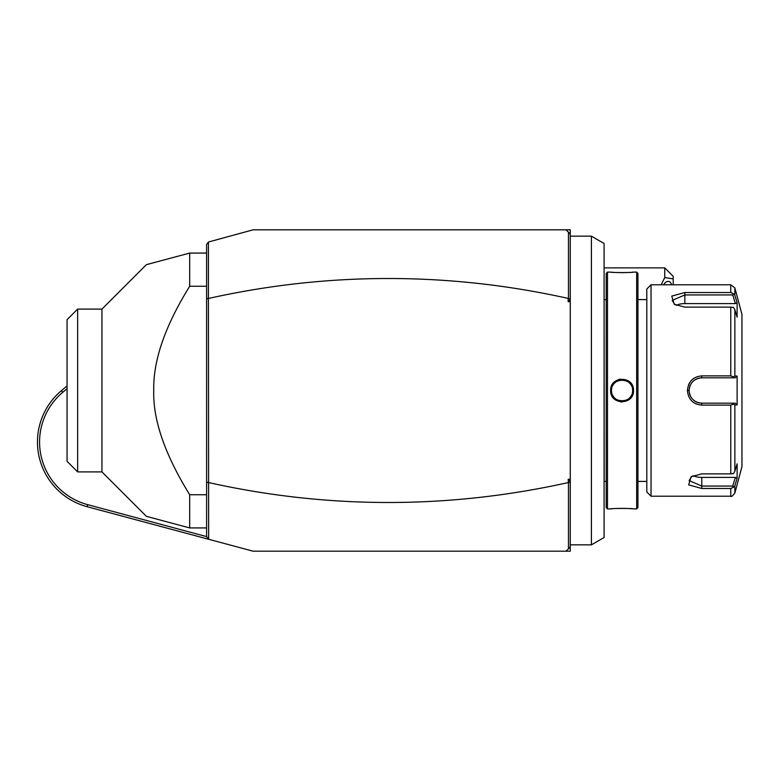 <?xml version="1.0" encoding="UTF-8"?>
<svg xmlns="http://www.w3.org/2000/svg" width="781" height="781" viewBox="0 0 781 781"><rect width="100%" height="100%" fill="white"/><g stroke="black" fill="none" stroke-linecap="round" stroke-linejoin="round"><path stroke-width="1.17" d="M208.42 482.873L206.604 481.779L206.604 299.221L208.42 298.127L208.654 539.271L87.111 506.703A66.981 66.981 0 0 1 61.387 390.695L67.059 385.931L61.387 390.695L62.744 392.316L67.059 388.694M208.42 538.978L206.604 536.606L87.657 504.663L87.111 506.703L253.122 551.191L566.04 551.191L570.247 546.983L570.247 481.799L568.158 479.3L570.267 479.3L570.267 551.191L561.812 551.191M570.247 481.799L568.451 482.873L568.451 548.77M568.451 482.873L568.158 479.3M208.722 482.59A1973.567 1268.588 -90 0 0 568.158 482.59M208.722 298.41A1973.567 1268.588 90 0 1 568.158 298.41L570.247 299.201L568.158 301.7L570.267 301.7L570.267 479.3M568.158 301.7L568.158 298.41M208.42 298.127L208.42 242.022L253.122 229.809L566.04 229.809L570.247 234.017L570.247 299.201M561.812 229.809L570.267 229.809L570.267 301.7M568.451 232.23L568.451 298.127M206.604 299.221L206.604 244.394L208.42 242.022M206.604 536.606L206.604 481.779M87.657 504.663A64.862 64.862 0 0 1 62.744 392.316M664.748 267.873L673.202 276.328L673.202 278.905L664.748 277.528L664.748 267.873L604.094 267.873M673.202 278.905L673.202 284.782M664.748 277.528L661.175 284.782M663.704 284.782A6.346 4.315 -74.6 0 1 668.907 281.482A6.346 4.315 -74.6 0 1 671.553 284.782M570.267 236.155L591.412 236.155L591.412 544.845L570.267 544.845M591.412 544.845L604.094 537.523L604.094 243.477L591.412 236.155M606.212 481.418L604.182 481.418L604.094 298.742M607.481 508.9L607.481 272.1L606.212 273.37L606.212 507.63L607.481 508.9L610.654 508.9C610.01 508.294 634.182 508.294 633.489 508.9L633.03 508.861M620.573 401.903L622.125 402M633.42 391.769L633.459 391.232M633.489 390.5C634.162 405.339 609.981 405.349 610.654 390.5C609.971 375.661 634.162 375.661 633.489 390.5L632.63 389.983M636.661 508.9L637.931 507.63L637.931 273.37L636.661 272.1L636.661 508.9L633.489 508.9M631.975 508.763L629.613 508.587M628.285 508.509L626.831 508.441M625.083 508.382L623.765 508.353M622.057 508.343L620.407 508.353M618.972 508.382L617.322 508.441M615.838 508.509L614.54 508.587M612.158 508.763L611.103 508.861M611.533 391.369A10.573 10.573 0 0 1 611.494 390.5C610.762 376.901 633.371 376.891 632.639 390.5A10.573 10.573 0 0 1 632.6 391.369L632.639 390.5C633.371 404.109 610.771 404.119 611.494 390.5A10.573 10.573 0 0 1 611.533 389.641L611.513 391.125M619.763 400.819L619.831 400.829A10.573 10.573 0 0 1 618.972 400.604M622.457 401.063L622.516 401.063A10.573 10.573 0 0 1 621.617 401.063M624.946 400.673L625.171 400.604A10.573 10.573 0 0 1 624.302 400.829M627.436 399.608L627.621 399.491A10.573 10.573 0 0 1 626.84 399.931L627.192 399.745M630.13 397.344L630.316 397.109A10.573 10.573 0 0 1 629.076 398.417L629.457 398.056M631.653 394.971L631.722 394.805A10.573 10.573 0 0 1 630.853 396.377L631.321 395.616M632.317 393.107L632.493 392.238A10.573 10.573 0 0 1 632.317 393.107M620.299 379.136L618.562 379.556M613.573 382.817L612.353 384.457M611.865 385.345L610.967 387.806M629.398 382.885L629.076 382.583A10.573 10.573 0 0 1 630.316 383.891M626.977 381.138L626.84 381.069A10.573 10.573 0 0 1 627.621 381.509M624.439 380.201L624.302 380.171A10.573 10.573 0 0 1 625.171 380.396M621.793 379.937L621.617 379.937A10.573 10.573 0 0 1 622.516 379.937M617.302 381.069L616.512 381.509A10.573 10.573 0 0 1 617.293 381.069M615.067 382.583L614.413 383.207M614.012 383.656L613.817 383.891A10.573 10.573 0 0 1 615.057 382.583M613.29 384.613L612.812 385.384M612.489 386.029L612.411 386.195A10.573 10.573 0 0 1 613.28 384.623M611.826 387.893L611.64 388.762A10.573 10.573 0 0 1 611.826 387.893M636.661 272.1L633.489 272.1C634.123 272.706 609.961 272.706 610.654 272.1L611.103 272.139M612.158 272.237L614.501 272.413M615.838 272.491L617.361 272.559M619.06 272.618L620.426 272.647M622.076 272.657L623.668 272.647M625.181 272.618L626.743 272.569M628.354 272.491L629.623 272.413M631.975 272.237L633.03 272.139M646.805 390.5L646.805 491.991L651.032 496.218L651.032 284.782L646.805 289.009L646.805 390.5M651.032 496.218L730.772 496.218L730.772 488.476L701.777 488.476L688.657 484.894L691.146 476.732L701.777 473.872L730.772 473.872L730.772 405.114L701.777 405.114L722.923 405.114M693.118 402.166L693.987 402.781M695.832 403.806L696.584 404.128M730.772 307.128L733.457 307.372L734.862 309.764L734.862 376.061L737.118 376.051L737.118 404.948L735.37 403.181L701.777 403.181L701.777 405.114C693.108 404.294 688.315 399.433 687.397 390.5C688.325 381.567 693.118 376.696 701.777 375.886L730.772 375.886L730.772 307.128L684.859 307.128L674.237 304.268L671.748 296.097L684.859 292.524L730.772 292.524L730.772 284.782L651.032 284.782M730.772 405.114L733.457 404.148L734.862 404.939L734.862 471.236L733.457 473.628L730.772 473.872M732.724 403.181L733.457 404.148M701.338 403.181L701.777 403.181C694.094 402.44 689.867 398.212 689.096 390.5C689.867 382.778 694.094 378.551 701.777 377.819L700.801 377.848A12.681 12.681 0 0 1 701.777 377.819L735.37 377.819L701.777 377.819A12.681 12.681 0 0 0 700.801 377.848M692.893 379.01L691.517 380.269M689.281 383.286L688.471 384.965M701.777 375.886L701.777 377.819L718.042 377.819M699.825 377.965L698.858 378.15A12.681 12.681 0 0 1 699.825 377.965A12.681 12.681 0 0 0 698.858 378.15M697.902 378.424L696.964 378.765A12.681 12.681 0 0 1 697.902 378.424A12.681 12.681 0 0 0 696.964 378.765M696.72 378.863A12.681 12.681 0 0 0 696.056 379.175A12.681 12.681 0 0 1 696.72 378.863L694.348 380.22A12.681 12.681 0 0 1 695.178 379.664A12.681 12.681 0 0 0 694.348 380.22M693.557 380.835A12.681 12.681 0 0 0 692.825 381.519A12.681 12.681 0 0 1 693.557 380.835L692.142 382.251A12.681 12.681 0 0 1 692.552 381.792A12.681 12.681 0 0 0 692.142 382.251M691.517 383.041L690.96 383.871A12.681 12.681 0 0 1 691.517 383.041A12.681 12.681 0 0 0 690.96 383.871M690.472 384.74A12.681 12.681 0 0 0 690.072 385.609A12.681 12.681 0 0 1 690.472 384.74L689.711 386.585A12.681 12.681 0 0 1 690.053 385.648A12.681 12.681 0 0 0 689.711 386.585M689.438 387.542L689.252 388.518A12.681 12.681 0 0 1 689.438 387.542A12.681 12.681 0 0 0 689.252 388.518M689.135 389.504A12.681 12.681 0 0 0 689.135 391.496A12.681 12.681 0 0 1 689.135 389.504L689.096 390.5L687.397 390.5M735.37 403.181L719.975 403.181M730.772 488.476L733.457 487.266L734.862 485.675L735.673 483.019M734.862 471.236L737.118 463.846L737.118 478.284L735.37 477.406L732.724 486.065L733.457 487.266M732.724 486.065L701.777 486.065L689.096 480.588L691.82 476.322M737.118 404.948L734.862 404.939M730.772 284.782L734.862 287.916L741.95 314.382L741.95 466.618L734.862 493.084L734.862 485.675L737.118 478.284M701.777 403.181A12.681 12.681 0 0 1 700.801 403.152A12.681 12.681 0 0 0 701.777 403.181L722.923 403.181M699.825 403.035A12.681 12.681 0 0 1 698.849 402.84A12.681 12.681 0 0 0 699.825 403.035M697.892 402.576A12.681 12.681 0 0 1 696.955 402.235A12.681 12.681 0 0 0 697.892 402.576M696.691 402.117A12.681 12.681 0 0 1 696.047 401.815A12.681 12.681 0 0 0 696.691 402.117M695.178 401.336A12.681 12.681 0 0 1 694.348 400.78A12.681 12.681 0 0 0 695.178 401.336M692.815 399.481A12.681 12.681 0 0 0 693.557 400.155A12.681 12.681 0 0 1 692.835 399.501M691.517 397.959A12.681 12.681 0 0 1 690.96 397.129A12.681 12.681 0 0 0 691.517 397.959M690.472 396.25A12.681 12.681 0 0 1 690.082 395.411A12.681 12.681 0 0 0 690.472 396.25M690.053 395.352A12.681 12.681 0 0 1 689.711 394.415A12.681 12.681 0 0 0 690.053 395.352M689.438 393.458A12.681 12.681 0 0 1 689.252 392.482A12.681 12.681 0 0 0 689.438 393.458M734.862 376.061L733.457 376.852L730.772 375.886M737.118 376.051L735.37 377.819M732.724 377.819L733.457 376.852M674.911 304.678L672.177 300.412L684.859 294.935L732.724 294.935L733.457 293.734L730.772 292.524M735.643 297.903L734.862 295.325L733.457 293.734M734.862 287.916L734.862 295.325L737.118 302.716L737.118 317.154L734.862 309.764M732.724 294.935L735.37 303.594L737.118 302.716L736.834 301.769M676.161 305.322A12.681 6.346 180 0 1 684.859 303.594L735.37 303.594M735.37 477.406L701.777 477.406A12.681 6.346 0 0 1 693.079 475.678M617.302 399.931A10.573 10.573 0 0 1 616.512 399.491M615.067 398.417A10.573 10.573 0 0 1 613.817 397.109M613.29 396.387A10.573 10.573 0 0 1 612.411 394.805M611.826 393.107A10.573 10.573 0 0 1 611.64 392.238M632.639 390.5A10.573 10.573 0 0 0 632.6 389.641M632.493 388.762A10.573 10.573 0 0 0 632.317 387.893M631.722 386.195A10.573 10.573 0 0 0 630.853 384.623M619.831 380.171A10.573 10.573 0 0 0 618.962 380.396M206.604 286.256L189.695 286.256L189.695 253.073L146.369 264.681L189.695 253.073L206.604 253.073M206.604 494.744L189.695 494.744C164.84 454.474 152.861 419.729 153.75 390.5C153.037 360.773 165.016 326.028 189.695 286.256M206.604 527.927L189.695 527.927L189.695 494.744M101.95 471.9L77.631 471.9L77.631 309.1L101.95 309.1L101.95 471.9L146.369 516.319L153.828 518.32M101.95 309.1L146.369 264.681L149.093 263.949M149.415 263.861L153.828 262.68M154.98 262.377L157.557 261.684M159.002 261.293L161.384 260.659M164.03 259.946L172.669 257.632M173.938 257.291L176.623 256.568M178.048 256.188L189.695 253.073M186.044 526.95L178.048 524.812M176.623 524.432L173.938 523.709M172.669 523.368L162.233 520.576M161.384 520.341L159.002 519.707M158.27 519.511L157.557 519.316M156.874 519.14L154.394 518.467M189.695 527.927L146.369 516.319L189.695 527.927M77.631 471.9L67.059 461.327L67.059 319.673L77.631 309.1M701.777 488.476L701.777 477.406M684.859 292.524L684.859 303.594M610.654 390.5L611.494 390.5M606.212 299.582L604.182 299.582M607.481 272.1L610.654 272.1M637.931 481.418L646.805 481.418M637.931 299.582L646.805 299.582M730.772 496.218C731.065 497.146 732.432 496.101 734.862 493.084M604.182 481.418L604.094 482.258"/></g></svg>
